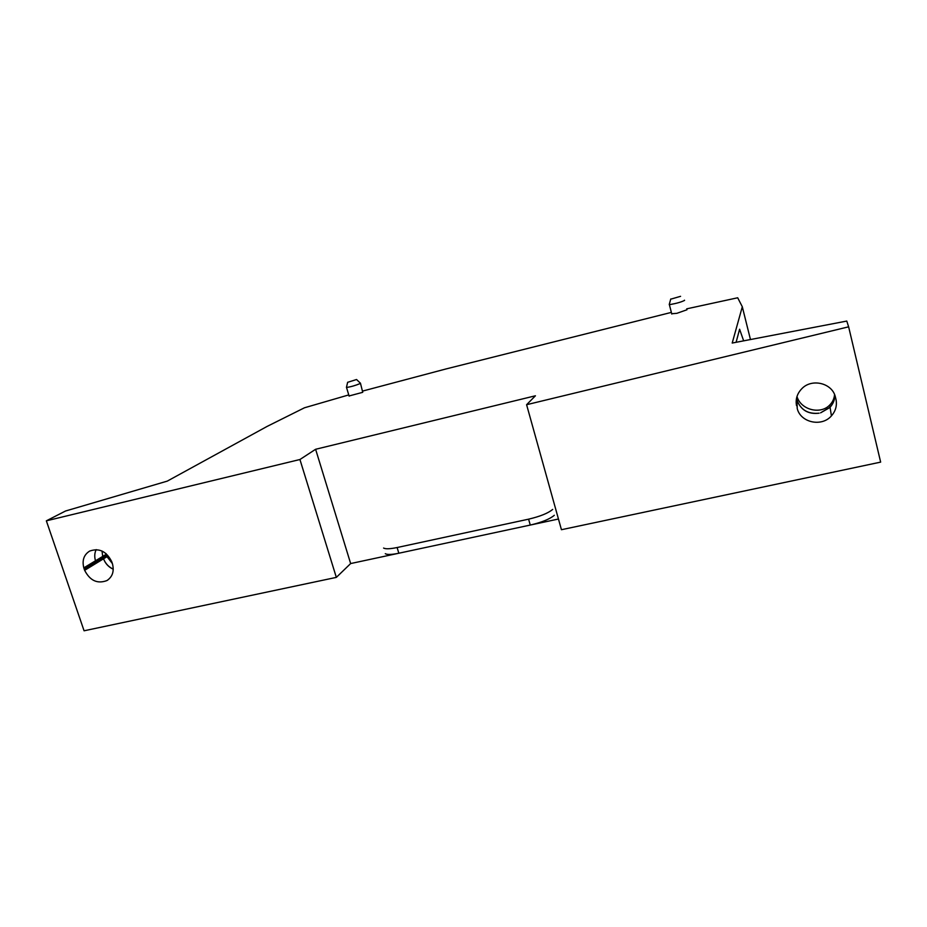 <?xml version="1.0" encoding="UTF-8"?>
<svg xmlns="http://www.w3.org/2000/svg" width="927" height="927" viewBox="0 0 927 927"><rect width="100%" height="100%" fill="white"/><g stroke="black" fill="none" stroke-linecap="round" stroke-linejoin="round"><path stroke-width="1.39" d="M552.689 509.41C548.228 513.164 540.198 516.42 528.599 519.166L397.115 547.533L398.819 553.234C391.762 554.682 387.254 554.833 385.284 553.697M561.438 529.711L880.65 462.121L848.634 326.825L526.594 404.705L561.438 529.711M383.581 548.054C385.539 549.155 390.047 548.981 397.115 547.533L528.599 519.166L530.267 525.064L558.46 519.027M315.609 449.282L299.931 459.514L336.339 577.382L350.649 563.558L315.609 449.282L535.435 395.783L526.594 404.705M350.649 563.558L530.267 525.064C541.866 522.33 549.885 519.074 554.323 515.273M797.243 408.575C800.604 422.631 821.728 427.243 831.415 415.887C835.563 411.171 837.116 405.794 836.061 399.757L835.343 396.768C832.11 383.036 811.855 378.158 801.913 388.598C797.174 393.465 795.366 399.143 796.513 405.609L796.571 398.054L797.243 408.575L796.861 396.918M299.931 459.514L46.35 520.835L65.516 511.02L167.266 481.125L267.15 426.397L304.462 407.787L348.761 394.914M46.35 520.835L84.079 630.789L336.339 577.382M112.167 562.898L111.669 561.53C106.408 551.241 99.062 547.753 89.629 551.09C83.882 554.752 81.947 560.337 83.812 567.869L84.647 570.325C90.012 580.708 97.439 584.114 106.918 580.569C112.445 576.895 114.311 571.38 112.503 563.998L112.179 562.898M106.002 553.546L106.605 555.644L84.241 569.248L106.617 555.632L107.011 556.675L84.647 570.325M362.781 391.032L445.748 369.016L671.264 312.422M686.745 308.83L737.695 297.776L742.295 306.733L750.464 339.549L742.295 306.779L732.203 343.048L846.78 321.066L848.634 326.825M743.651 340.858L739.607 329.212L736.096 342.306M831.415 415.887L830.071 407.243C833.141 403.871 834.74 399.919 834.891 395.389C834.729 399.838 833.13 403.766 830.071 407.162L820.569 412.851L829.561 407.706M113.245 569.12C108.679 567.046 105.446 563.604 103.534 558.796C105.423 563.686 108.668 567.162 113.245 569.201M671.403 298.981L680.58 296.327L671.403 298.981M684.427 300.197L684.589 300.383C681.403 302.028 676.617 303.407 670.244 304.531L669.329 304.207M347.81 382.26L356.559 379.514L347.81 382.26M360.429 383.129L360.128 383.558C355.458 385.516 350.974 386.814 346.675 387.428L346.489 387.196M819.097 413.187C808.112 414.288 800.743 409.931 796.965 400.128C800.882 410.14 808.263 414.496 819.097 413.187M360.476 383.303L362.735 392.318L349.073 395.968M686.988 309.757L676.861 313.326L671.716 313.743M112.364 563.546L107.011 556.675M834.567 394.566C834.207 398.68 832.585 402.167 829.723 405.029C820.592 414.775 800.951 410.082 796.977 396.524M796.513 405.609L796.328 399.398M102.005 551.02L102.723 556.409L106.199 554.3M96.153 549.607C94.542 553.037 94.322 556.768 95.493 560.789L102.723 556.409M95.493 560.789L83.812 567.869M528.599 519.166L530.267 525.064M397.115 547.533L398.819 553.234M670.766 298.969L669.236 304.508M347.66 382.237L346.443 387.382M356.652 379.606L360.336 383.118M346.501 387.405L349.131 396.165M669.34 304.531L671.785 314.044M108.019 579.862L106.918 580.569M829.723 405.029L830.059 407.173"/></g></svg>
